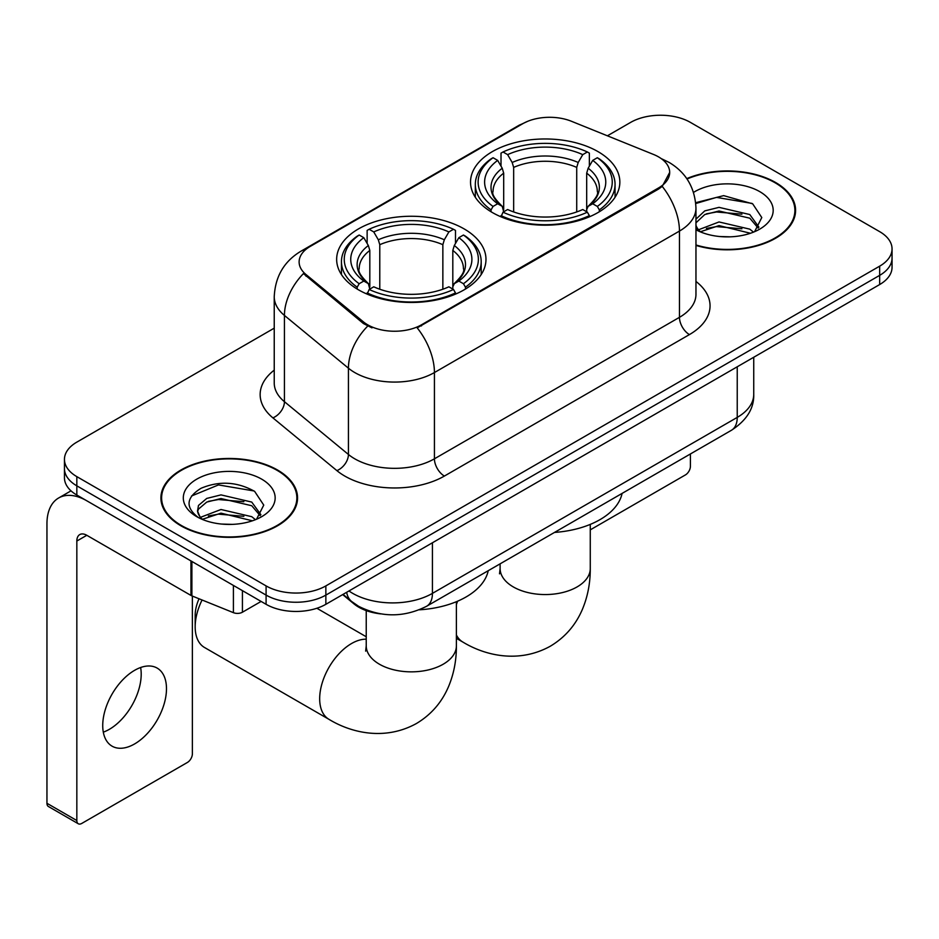 <?xml version="1.0" encoding="UTF-8"?>
<svg xmlns="http://www.w3.org/2000/svg" width="939" height="939" viewBox="0 0 939 939"><rect width="100%" height="100%" fill="white"/><g stroke="black" fill="none" stroke-linecap="round" stroke-linejoin="round"><path stroke-width="1.41" d="M464.112 228.893A74.662 43.1 0 0 0 382.748 219.538A74.662 43.1 0 0 0 336.655 259.364A74.662 43.1 0 0 0 358.522 289.846A74.662 43.1 0 0 0 439.886 299.189A74.662 43.1 0 0 0 485.979 259.364A74.662 43.1 0 0 0 464.112 228.893M597.979 151.602A74.662 43.1 0 0 0 516.614 142.247A74.662 43.1 0 0 0 470.533 182.072A74.662 43.1 0 0 0 492.4 212.554A74.662 43.1 0 0 0 573.764 221.897A74.662 43.1 0 0 0 619.846 182.072A74.662 43.1 0 0 0 597.979 151.602M658.544 156.883A38.029 21.961 0 0 0 653.462 154.43L571.44 121.272A38.029 21.961 0 0 0 522.73 123.725L310.257 246.405A38.029 21.961 0 0 0 299.118 261.934A38.029 21.961 0 0 0 305.997 274.528L363.428 321.877A38.029 21.961 0 0 0 421.47 324.812L658.544 187.941A38.029 21.961 0 0 0 669.683 172.412A38.029 21.961 0 0 0 658.544 156.883M380.741 613.883A42.255 24.402 180 0 1 354.003 603.918L342.688 594.587M695.963 245.431A68.324 39.45 0 0 0 795.591 210.371A68.324 39.45 0 0 0 775.579 182.483A68.324 39.45 0 0 0 686.773 178.61M277.545 470.016A68.324 39.45 0 0 0 203.082 461.472A68.324 39.45 0 0 0 160.909 497.916A68.324 39.45 0 0 0 180.922 525.805A68.324 39.45 0 0 0 255.373 534.35A68.324 39.45 0 0 0 297.557 497.916A68.324 39.45 0 0 0 277.545 470.016M161.614 501.461A68.324 39.45 0 0 0 161.379 502.518M669.683 172.412L662.23 186.403L658.544 189.068L417.198 327.864A49.309 28.463 60 0 1 434.428 372.548A56.352 32.536 180 0 1 354.742 372.548A56.352 32.536 180 0 1 348.428 368.194L284.435 315.434A56.352 32.536 180 0 1 274.235 296.771L274.235 383.042A56.352 32.536 0 0 0 284.435 401.692L348.428 454.464A56.352 32.536 0 0 0 354.742 458.807A56.352 32.536 0 0 0 434.428 458.807L679.46 317.335A56.352 32.536 0 0 0 695.963 294.33L695.963 208.071A56.352 32.536 180 0 1 679.46 231.076A49.309 28.463 -120 0 0 662.23 186.403M274.235 328.157L76.834 442.128A42.255 24.402 0 0 0 64.451 459.382L64.451 477.787A42.255 24.402 0 0 0 76.834 495.041L266.089 604.305L266.089 595.103A42.255 24.402 0 0 0 325.856 595.103L879.667 275.362A42.255 24.402 0 0 0 892.05 258.108A42.255 24.402 0 0 1 879.667 275.362L325.856 595.103A42.255 24.402 0 0 1 266.089 595.103L76.834 485.839L266.089 595.103L266.089 585.901A42.255 24.402 0 0 0 325.856 585.901L879.667 266.16A42.255 24.402 0 0 0 892.05 248.905A42.255 24.402 0 0 0 879.667 231.651L690.411 122.387A42.255 24.402 0 0 0 630.656 122.387L607.404 135.803M64.451 468.584A42.255 24.402 0 0 0 76.834 485.839A42.255 24.402 0 0 1 64.451 468.584M371.973 327.864L363.428 323.544L303.438 273.601A49.309 32.971 129.5 0 0 284.435 315.434L284.435 401.692A14.085 9.425 -50.5 0 1 272.897 417.867A70.437 40.659 180 0 1 274.235 370.142M64.451 459.382A42.255 24.402 0 0 0 76.834 476.636L266.089 585.901M297.088 502.518A68.324 39.45 0 0 0 296.853 501.461M795.122 214.972A68.324 39.45 0 0 0 794.887 213.928M266.089 604.305A42.255 24.402 0 0 0 325.856 604.305L879.667 284.552A42.255 24.402 0 0 0 892.05 267.31L892.05 248.905M695.963 244.973A67.62 39.039 0 0 0 794.887 210.371A67.62 39.039 0 0 0 775.086 182.765A67.62 39.039 0 0 0 687.043 178.997M719.638 236.511L730.26 236.828M698.534 229.773L719.028 221.956L749.78 229.151L753.501 232.133M700.424 231.745L719.028 225.606L750.449 233.259M695.963 225.207A31.832 18.381 0 0 0 700.694 231.992M695.963 219.163L704.766 210.888L719.028 207.355L749.78 214.538L758.923 227.179M695.963 222.813L704.766 214.538L719.028 211.005L749.78 218.188L758.207 228.118M695.963 229.773A45.917 26.515 0 0 0 759.745 229.116A45.917 26.515 0 0 0 759.745 191.626A45.917 26.515 0 0 0 693.534 192.389M754.592 231.687L761.787 217.555L752.691 203.845L723.676 195.629L695.682 202.683M698.851 231.194L695.963 227.801M695.764 203.528L716.527 197.39L752.069 203.423M706.41 213.834L716.527 211.991L741.904 214.162M706.41 228.435L716.527 226.604L741.904 228.776M590.267 529.866L685.435 474.911A7.043 4.061 120 0 0 690.411 466.284L690.411 453.96M181.427 525.511A67.62 39.039 0 0 0 255.103 533.974A67.62 39.039 0 0 0 296.853 497.916A67.62 39.039 0 0 0 277.04 470.31A67.62 39.039 0 0 0 203.352 461.847A67.62 39.039 0 0 0 161.614 497.916A67.62 39.039 0 0 0 181.427 525.511M221.592 524.056L232.215 524.373M200.488 517.319L220.994 509.501L251.746 516.685L255.467 519.678M202.378 519.29L220.994 513.152L252.415 520.805M200.805 518.739L197.519 511.027A31.832 18.381 0 0 0 202.66 519.537M197.519 511.027L198.481 505.452L206.721 498.433L220.994 494.888L251.746 502.083L260.889 514.713M197.601 511.473L198.481 509.102L206.721 502.083L220.994 498.539L251.746 505.734L260.173 515.664M256.558 519.22L263.753 505.1L254.645 491.39C237.191 481.672 219.339 480.627 201.063 488.28C186.075 497.529 185.136 507.26 198.235 517.459L198.399 517.553M261.699 479.16A45.917 26.515 0 0 0 196.756 479.16A45.917 26.515 0 0 0 196.756 516.661A45.917 26.515 0 0 0 261.711 516.661A45.917 26.515 0 0 0 261.699 479.16M191.521 495.992L218.482 484.923L254.023 490.968M208.364 501.367L218.482 499.536L243.858 501.708M208.364 515.981L218.482 514.138L243.858 516.321M491.05 211.756L491.05 209.878L493.057 206.427A67.056 38.71 0 0 1 493.057 157.729L497.67 160.393A60.577 34.966 0 0 0 497.67 203.763L502.224 206.345L503.691 211.78M503.691 209.561L503.691 173.152L502.224 168.234L497.67 160.393M501.015 166.156L501.015 153.127L503.022 151.977A67.056 38.71 0 0 1 587.356 151.977L582.755 154.642A60.577 34.966 0 0 0 507.623 154.642L512.178 162.482L513.656 167.4L513.656 211.932M576.722 211.932L576.722 167.4L578.201 162.482L582.755 154.642M554.503 532.425A77.479 44.732 0 0 0 622.099 493.398M501.015 215.63A69.873 40.342 0 0 0 589.363 215.63L587.356 212.179A67.056 38.71 0 0 1 503.022 212.179L501.015 216.827M589.363 216.827L589.363 215.63M493.057 157.729L491.05 158.867A69.873 40.342 0 0 0 475.322 184.373A69.873 40.342 0 0 0 491.05 209.878M587.356 151.977L589.363 153.127L589.363 166.156M503.022 212.179L507.623 209.514A60.577 34.966 0 0 0 582.755 209.514L587.356 212.179M497.67 203.763L493.057 206.427M507.623 154.642L503.022 151.977M502.224 168.234A54.18 31.28 0 0 0 502.224 206.345L502.471 206.521C494.783 199.068 491.637 194.021 493.069 191.356A52.126 30.095 0 0 1 503.691 173.152M599.328 209.878A69.873 40.342 0 0 0 615.057 184.373A69.873 40.342 0 0 0 599.328 158.867L597.321 157.729A67.056 38.71 0 0 1 597.321 206.427L599.328 209.878L599.328 211.756M597.321 206.427L592.709 203.763A60.577 34.966 0 0 0 592.709 160.393L597.321 157.729M592.709 160.393L588.154 168.234L586.687 173.152L586.687 209.561L588.154 206.345L592.709 203.763M586.687 173.152A52.126 30.095 0 0 1 597.31 191.356C598.73 194.033 595.596 199.091 587.908 206.521L588.154 206.345A54.18 31.28 0 0 0 588.154 168.234M586.687 211.78L586.687 209.561M202.061 599.998A45.072 26.022 120 0 0 195.171 626.853L195.171 615.35A30.987 17.888 -60 0 1 199.033 598.765M195.171 626.853A45.072 26.022 120 0 0 204.502 647.487L329.014 719.368A45.072 26.022 -60 0 1 322.1 683.252A45.072 26.022 -60 0 1 351.55 643.532A45.072 26.022 -60 0 1 366.233 639.189M357.184 289.048L357.184 287.17L359.179 283.719A67.056 38.71 0 0 1 359.179 235.02L363.792 237.684A60.577 34.966 0 0 0 363.792 281.054L368.346 283.637L369.813 289.071M369.813 286.853L369.813 250.443L368.346 245.525L363.792 237.684M367.137 243.447L367.137 230.407L369.144 229.269A67.056 38.71 0 0 1 453.49 229.269L448.877 231.933A60.577 34.966 0 0 0 373.757 231.933L378.311 239.774L379.779 244.692L379.779 289.224M442.856 289.224L442.856 244.692L444.323 239.774L448.877 231.933M419.346 609.81A77.479 44.732 0 0 0 488.233 570.689M367.137 292.921A69.873 40.342 0 0 0 455.485 292.921L453.49 289.47A67.056 38.71 0 0 1 369.144 289.47L367.137 294.118M455.485 294.118L455.485 292.921M359.179 235.02L357.184 236.159A69.873 40.342 0 0 0 341.444 261.664A69.873 40.342 0 0 0 357.184 287.17M453.49 229.269L455.485 230.407L455.485 243.447M369.144 289.47L373.757 286.806A60.577 34.966 0 0 0 448.877 286.806L453.49 289.47M363.792 281.054L359.179 283.719M373.757 231.933L369.144 229.269M368.346 245.525A54.18 31.28 0 0 0 368.346 283.637L368.604 283.813C360.905 276.359 357.771 271.312 359.191 268.648A52.126 30.095 0 0 1 369.813 250.443M465.451 287.17A69.873 40.342 0 0 0 481.191 261.664A69.873 40.342 0 0 0 465.451 236.159L463.443 235.02A67.056 38.71 0 0 1 463.443 283.719L465.451 287.17L465.451 289.048M463.443 283.719L458.842 281.054A60.577 34.966 0 0 0 458.842 237.684L463.443 235.02M458.842 237.684L454.288 245.525L452.809 250.443L452.809 286.853L454.288 283.637L458.842 281.054M452.809 250.443A52.126 30.095 0 0 1 463.432 268.648C464.852 271.324 461.718 276.383 454.03 283.813L454.288 283.637A54.18 31.28 0 0 0 454.288 245.525M452.809 289.071L452.809 286.853M140.627 667.512A45.072 26.022 -60 0 1 109.323 729.345A45.072 26.022 -60 0 1 103.302 732.15M134.606 743.934A45.072 26.022 120 0 0 164.055 704.215A45.072 26.022 120 0 0 157.142 668.087A45.072 26.022 120 0 0 134.606 670.329A45.072 26.022 120 0 0 105.156 710.048A45.072 26.022 120 0 0 112.07 746.165A45.072 26.022 120 0 0 134.606 743.934M242.426 590.643L242.426 612.216L261.112 601.429M190.946 560.923L86.799 500.792A56.352 32.536 -120 0 0 58.617 497.999A56.352 32.536 -120 0 0 46.95 523.786L46.95 803.291L76.834 820.533L76.834 541.04A14.085 8.134 60 0 1 79.745 534.596A14.085 8.134 60 0 1 86.799 535.289L190.946 595.42L190.946 560.923A7.043 4.061 0 0 0 191.885 561.381M76.834 820.533A7.043 4.061 120 0 0 78.289 823.761L48.405 806.507A7.043 4.061 -60 0 1 46.95 803.291M78.289 823.761A7.043 4.061 120 0 0 81.81 823.409L187.401 762.456A7.043 4.061 120 0 0 192.378 753.829L192.378 596.077M242.426 612.216A7.043 4.061 180 0 1 233.412 612.662L191.885 595.878A7.043 4.061 180 0 1 190.946 595.42M305.997 274.528L305.997 276.195M363.428 321.877L363.428 323.544M421.47 324.812L421.47 325.939M658.544 187.941L658.544 189.068M354.003 603.308L354.003 603.918M444.382 476.061A14.085 8.134 60 0 1 434.428 458.807L434.428 372.548L679.46 231.076L679.46 317.335A14.085 8.134 60 0 0 689.426 334.589L444.382 476.061A70.437 40.659 180 0 1 344.777 476.061A70.437 40.659 180 0 1 336.89 470.627L272.897 417.867M695.963 208.071C695.013 187.812 686.104 172.612 669.249 162.494L662.136 159.031A49.309 23.088 112 0 0 661.467 158.785M306.067 249.281A49.309 28.463 -120 0 0 300.95 251.206C284.094 261.324 275.197 276.512 274.235 296.771M300.95 251.206L518.586 125.544A49.309 28.463 60 0 1 522.33 123.971M367.63 326.162A49.309 32.971 129.5 0 0 348.428 368.194L348.428 454.464A14.085 9.425 -50.5 0 1 336.89 470.627M695.963 281.442A70.437 40.659 180 0 1 689.426 334.589M325.856 585.901L325.856 604.305M879.667 266.16L879.667 284.552M76.834 476.636L76.834 495.041M348.956 590.96A56.352 32.536 0 0 0 352.747 593.378A56.352 32.536 0 0 0 432.433 593.378L737.232 417.397A56.352 32.536 0 0 0 753.735 394.403C754.146 408.383 746.705 420.343 731.399 430.297L426.599 606.277A28.17 16.268 60 0 0 432.433 593.378L432.433 542.765M737.232 366.797L737.232 417.397A28.17 16.268 60 0 1 731.399 430.297M346.679 592.274A28.17 18.839 129.5 0 0 351.585 601.441L343.028 594.387M590.267 524.408L590.267 568.541A45.072 26.022 180 0 1 577.062 586.934A45.072 26.022 180 0 1 513.316 586.934A45.072 26.022 180 0 1 500.111 568.541L499.525 573.846M590.267 568.541C590.338 582.943 587.744 596.476 582.485 609.141C575.724 625.092 564.961 637.464 550.219 646.267C518.762 663.603 485.158 655.633 462.88 642.076A45.072 26.022 -60 0 1 456.389 634.999M456.389 604.61A45.072 26.022 -60 0 1 457.586 601.195M576.722 167.4A52.126 30.095 0 0 0 513.656 167.4M578.201 162.482A54.18 31.28 0 0 0 512.178 162.482M456.389 601.699L456.389 645.832A45.072 26.022 180 0 1 443.185 664.225A45.072 26.022 180 0 1 379.438 664.225A45.072 26.022 180 0 1 366.233 645.832L365.647 651.138M442.856 244.692A52.126 30.095 0 0 0 379.779 244.692M444.323 239.774A54.18 31.28 0 0 0 378.311 239.774M76.834 541.04L86.799 535.289M191.885 561.463L191.885 595.878M233.412 612.662L233.412 585.431M518.586 125.544L527.636 121.342M662.136 159.031L661.396 158.726M426.599 606.277C403.923 617.662 381.257 617.662 358.581 606.277L351.585 601.441M753.735 394.403L753.735 357.266M794.887 216.017L794.887 210.371M296.853 503.562L296.853 497.916M161.614 503.562L161.614 497.916M462.88 642.076L456.389 638.332M475.322 197.26L475.322 184.373M615.057 197.26L615.057 184.373M500.111 563.834L500.111 568.541M456.389 645.832C456.471 660.223 453.877 673.768 448.607 686.432C441.846 702.384 431.095 714.755 416.353 723.558C384.896 740.894 351.28 732.925 329.014 719.368M341.444 274.552L341.444 261.664M481.191 274.552L481.191 261.664M366.233 636.759L316.866 608.261M366.233 610.608L366.233 645.832M58.617 497.999L71.012 490.839"/></g></svg>
